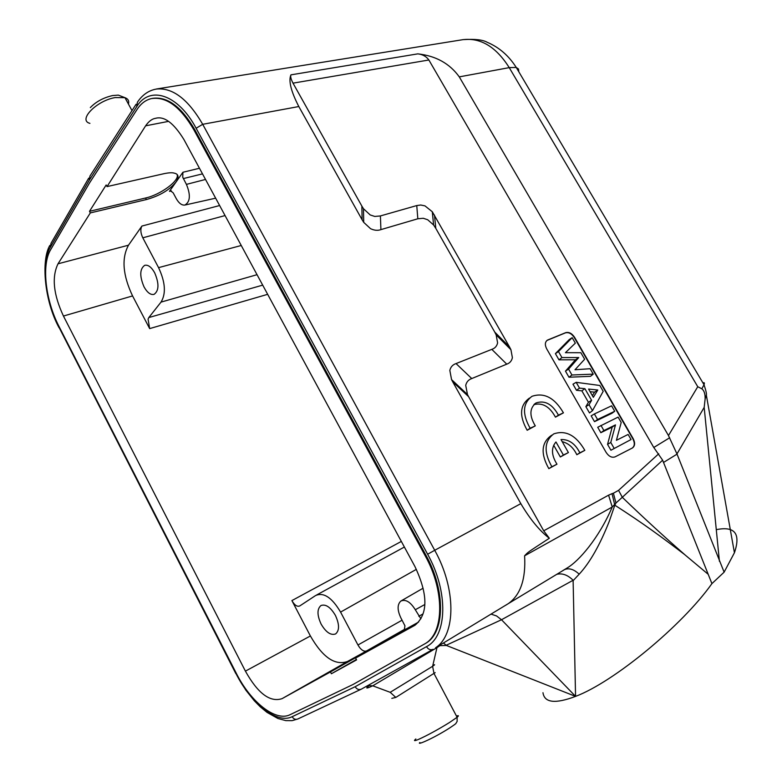 <?xml version="1.0" encoding="UTF-8"?>
<svg xmlns="http://www.w3.org/2000/svg" width="782" height="782" viewBox="0 0 782 782"><rect width="100%" height="100%" fill="white"/><g stroke="black" fill="none" stroke-linecap="round" stroke-linejoin="round"><path stroke-width="1.17" d="M225.06 215.568L142.803 237.806C140.545 233.026 140.252 229.106 141.913 226.057L128.492 245.196C121.406 258.285 122.764 275.196 132.569 295.928L149.655 328.606L148.072 319.124L148.824 317.551L262.693 285.137M416.386 569.345L340.581 612.101C331.939 597.497 323.601 591.984 315.566 595.561L299.809 605.913C297.219 607.037 294.589 605.248 291.891 600.586L310.395 635.971C322.634 657.33 334.989 665.834 347.452 661.494L366.68 650.859C364.559 651.807 362.183 650.683 359.564 647.486L357.961 644.994L402.095 620.194M177.094 174.64C179.928 180.515 160.232 194.884 145.579 198.002L146.4 199.547L90.331 212.919L58.015 263.808C51.602 277.121 53.42 294.54 63.45 316.045L245.411 671.132C257.855 693.438 270.073 702.607 282.067 698.649L330.454 671.943L331.392 673.742L356.367 659.5M142.803 237.806L158.57 267.639C165.364 282.155 166.185 293.651 161.014 302.116L148.824 317.551M144.035 286.867C139.479 276.105 139.704 268.92 144.729 265.303C148.13 264.59 151.444 267.082 154.67 272.781C159.235 283.573 159.029 290.767 154.054 294.374C150.603 295.117 147.26 292.615 144.035 286.867M146.4 199.547C159.645 195.871 169.547 189.987 176.126 181.903C179.088 176.947 178.511 174.044 174.396 173.184C172.431 172.499 169.02 172.646 164.181 173.643L107.036 186.595L106.176 184.963L89.49 211.316L90.331 212.919M184.904 205.05C181.815 205.461 178.931 203.3 176.253 198.589L173.174 192.841L170.329 190.691L169.469 191.346L182.92 172.265L182.724 177.231L186.419 184.386C190.759 194.923 190.261 201.805 184.904 205.05L215.646 198.178M425.213 555.807L194.004 130.066C180.417 106.714 166.175 96.235 151.288 98.62C145.618 99.998 140.887 103.605 137.085 109.441L89.588 182.851L50.605 249.781C41.319 265.02 45.542 300.699 59.109 326.641L236.291 673.292C250.641 702.07 275.714 722.109 290.132 714.67L353.024 684.494L425.056 643.694C444.176 633.009 444.89 591.006 425.213 555.807L426.034 555.386L194.894 129.88C181.404 106.665 167.231 96.176 152.392 98.395M414.978 625.248L355.605 658.063L356.582 659.91L331.392 673.742M414.959 625.258C428.194 614.212 428.184 594.633 414.929 566.539L183.936 139.558C173.692 122.96 164.23 115.883 155.54 118.317C152.05 118.825 148.746 121.327 145.618 125.824L107.036 186.595M355.605 658.063L413.844 624.701L330.454 671.943M418.585 622.081L404.274 629.999L404.949 625.805L400.902 617.956C397.217 610.146 397.188 604.515 400.824 601.075C405.584 598.992 410.403 601.876 415.291 609.735L420.892 618.777M340.581 612.101L357.961 644.994M321.128 624.124C317.003 615.151 316.964 608.953 321.001 605.512C325.723 603.89 330.512 607.164 335.37 615.326C339.496 624.29 339.574 630.497 335.595 633.938C330.796 635.6 325.967 632.325 321.128 624.124M145.579 198.002L89.49 211.316M426.034 555.386C445.711 590.557 444.987 632.55 425.848 643.234L424.176 644.212M432.974 649.383L361.225 689.206C358.762 690.086 356.748 689.255 355.184 686.713L426.473 646.646C447.333 636.235 448.633 591.798 427.637 554.233L434.714 550.284C456.248 588.826 455.984 634.573 435.682 647.692L435.535 647.799M156.429 89.05L156.517 89.04C172.744 87.496 188.139 99.255 202.704 124.309L434.714 550.284L520.822 503.647L452.67 381.733L451.566 379.622L449.826 370.375C450.696 366.914 452.758 364.647 456.043 363.571L471.761 378.556C468.555 379.641 466.541 381.919 465.72 385.36L467.48 394.548L468.574 396.64L543.715 530.812L608.591 495.162L612.247 507L615.962 502.992L614.818 505.192L612.013 493.667L608.591 495.162M89.979 175.901L89.197 180.329L50.283 247.366C40.596 263.407 45.004 300.444 59.158 327.59L235.929 673.468C250.954 703.526 277.004 724.396 292.165 716.703L355.184 686.713M716.292 529.658C734.845 525.924 740.896 533.607 734.445 552.708L724.122 572.16L676.958 453.931L668.473 435.545L459.278 76.871C449.679 63.528 435.857 55.864 417.823 53.86C422.642 54.398 426.317 56.441 428.868 59.989L293.006 83.156C290.943 79.187 290.259 76.411 290.943 74.847C288.353 80.742 290.972 91.308 298.812 106.538L362.095 219.742L361.88 206.135L363.464 208.706L370.199 214.952L374.783 216.448L380.404 215.94L380.912 229.625C377.745 230.768 374.295 230.455 370.551 228.686L363.708 222.352L362.095 219.742M459.278 76.871L509.238 67.633C496.238 47.047 481.008 37.712 463.56 39.608C474.987 38.885 482.885 39.784 487.245 42.306C499.102 47.301 508.759 55.678 516.237 67.438L518.486 69.011L518.798 71.758M380.912 229.625L417.823 218.774L416.757 205.568L420.726 205.011L424.968 205.871L432.309 211.766L509.502 346.934L510.929 349.701L512.386 357.667C511.682 360.952 509.805 363.112 506.746 364.158L491.81 349.358C494.928 348.332 496.863 346.172 497.606 342.878L496.159 334.862L494.732 332.067L509.502 346.934M434.479 215.099L435.809 228.383L433.609 224.991L427.676 219.732L423.248 218.266L417.823 218.774M435.809 228.383L494.732 332.067M491.81 349.358L456.043 363.571M520.822 503.647C530.157 519.356 539.668 530.89 549.335 538.251C526.609 553.079 528.466 551.75 524.595 555.807C525.954 579.032 520.509 594.985 508.28 603.645L505.68 605.278M549.335 538.251L543.715 530.812M471.761 378.556L506.746 364.158M416.757 205.568L380.404 215.94M293.006 83.156L361.88 206.135M428.868 59.989L653.781 447.49L662.628 460.197L711.923 583.616C682.119 625.717 613.665 682.08 575.562 696.381C555.308 704.054 544.438 702.822 542.972 692.715M702.95 382.936C704.357 382.271 704.719 382.867 704.015 384.734L701.845 388.81C704.171 390.58 705.266 393.962 705.129 398.947L704.181 407.383L676.958 453.931M701.845 388.81L697.759 386.719L668.473 435.545M705.129 398.947L706.361 395.223C706.742 394.001 705.96 390.511 704.015 384.744L516.237 67.438L509.238 67.633L697.759 386.719M719.42 561.3L704.181 407.383M439.846 645.649L446.434 645.463L575.562 696.381L573.108 580.264L501.506 619.745L496.531 615.933L491.028 614.114M446.434 645.463L443.443 642.99M446.131 645.287L501.506 619.745L575.562 696.381M556.579 574.379C562.19 572.932 567.693 574.897 573.108 580.264M662.628 460.197L622.296 497.303C643.948 518.134 664.837 537.293 684.954 554.809C661.973 537.244 643.127 523.353 614.818 505.192L609.422 520.91C600.009 544.839 589.941 562.59 579.188 574.174L573.216 580.576M579.188 574.174C573.832 569.228 568.915 567.722 564.457 569.658M562.805 570.606L567.39 567.83C578.553 561.232 598.484 538.964 612.247 507L524.595 555.807M684.954 554.839L708.111 574.223M622.296 497.303L615.962 502.992L613.391 493.217L618.562 490.353L622.306 497.293M606.118 452.397L546.657 348.792C544.692 344.803 544.976 341.9 547.508 340.072L565.699 332.653C568.964 331.822 571.916 333.367 574.555 337.286L633.205 438.682C635.297 442.935 635.033 446.043 632.394 447.988L615.141 456.844C611.866 457.978 608.865 456.493 606.118 452.397M533.911 404.617C542.552 402.427 549.736 406.611 555.445 417.158L563.441 412.837C554.624 397.755 544.135 392.241 531.995 396.308C522.699 403.307 522.083 413.952 530.137 428.253L535.289 425.867C529.199 415.701 529.482 408.048 536.149 402.906C544.927 400.071 552.356 404.147 558.426 415.154L563.441 412.837M529.482 398.087L529.072 398.37C519.776 405.369 519.15 415.995 527.176 430.256L535.289 425.867M562.199 441.654C568.582 443.296 573.45 447.656 576.813 454.723L584.828 450.344C576.109 435.339 565.767 429.856 553.783 433.873C544.272 441.077 543.637 452.025 551.867 466.737L556.97 464.195C551.369 455.222 551.027 447.812 555.963 441.967L563.392 455.036L568.406 452.563L561.007 439.562C568.905 439.24 575.19 443.658 579.863 452.807L584.828 450.344M551.867 435.134L550.792 435.848C541.281 443.042 540.626 453.98 548.827 468.643L556.97 464.195M553.666 445.183L560.352 456.962L568.406 452.563M632.081 448.174C634.72 446.229 634.994 443.12 632.892 438.868L574.262 337.501C571.632 333.582 568.68 332.037 565.415 332.868L546.911 340.473M594.506 421.664L591.163 415.848L594.379 413.971L611.573 405.819L614.72 411.273L611.876 413.326L594.506 421.664L597.556 419.504L594.379 413.971M589.491 412.945L585.865 406.63L588.426 402.261L581.857 390.853L576.49 390.306L572.971 384.187L576.178 382.33L599.814 385.477L603.196 391.332L592.473 410.667L589.491 412.945M555.406 353.63L569.276 339.554L572.17 337.668L558.485 351.577L555.406 353.63L558.974 359.837L575.454 359.788L565.464 371.127L568.964 377.227L590.508 376.328L593.255 374.138L571.955 374.998L568.964 377.227M600.84 432.69L597.722 427.265L618.103 417.109L621.211 422.495L616.412 440.315L628.112 434.44L631.054 439.523L610.928 450.237L607.546 444.362L612.179 427.128L600.84 432.69L603.909 430.55L600.967 425.428M603.909 430.55L615.483 424.89L612.179 427.128M615.483 424.89L610.771 442.475L607.546 444.362M631.054 439.523L610.928 450.237M614.026 448.145L610.771 442.475M614.72 411.273L597.556 419.504M592.473 410.667L589.032 404.685L585.865 406.63M576.178 382.33L579.511 388.126L576.49 390.306M579.511 388.126L584.887 388.674L581.857 390.853M584.887 388.674L591.593 400.316L588.426 402.261M591.593 400.316L589.032 404.685M588.582 389.074L597.8 390.013L593.342 397.324L588.582 389.074M597.8 390.013L594.535 392.144L590.097 391.704M592.385 395.663L594.535 392.144M558.485 351.577L561.935 357.57L558.974 359.837M561.935 357.57L578.748 357.55L575.454 359.788M578.748 357.55L568.573 369.114L565.464 371.127M571.955 374.998L568.573 369.114M572.17 337.668L575.337 343.142L565.425 352.682L580.87 352.711L584.643 359.241L574.995 369.759L590.127 368.713L593.255 374.138M724.122 572.16L711.923 583.616M555.445 417.158L558.426 415.154M527.176 430.256L530.137 428.253M576.813 454.723L579.863 452.807M560.352 456.962L563.392 455.036M548.827 468.643L551.867 466.737M367.804 685.55L372.74 685.814L437.011 647.613C441.038 644.984 440.862 644.847 436.493 647.203M368.596 686.078C365.174 688.727 366.562 688.639 372.74 685.814L390.198 692.314L395.819 697.427L391.811 698.355M432.798 665.531C435.281 664.231 435.222 664.485 432.622 666.293L390.198 692.314M435.173 672.628L395.819 697.427M267.669 294.325L149.655 328.606M291.891 600.586L401.342 541.418M245.411 671.132L310.395 635.971M132.569 295.928L63.45 316.045M257.043 274.687L161.014 302.116M158.57 267.639L241.247 245.489M141.913 226.057L219.625 205.529M171.434 190.906L169.469 191.346M58.015 263.808L128.492 245.196M182.92 172.265L199.459 168.257M168.453 121.386L145.618 125.824M347.452 661.494L282.067 698.649M405.066 629.041L366.68 650.859M418.81 616.284L423.003 613.919M415.291 609.735L424.636 604.623M202.499 173.878L183.301 178.589M205.519 179.449L186.419 184.386M194.004 130.066L194.894 129.88M427.637 554.233L196.126 128.258C178.013 94.075 149.538 85.189 136.606 106.811L89.197 180.329M426.473 646.646C428.321 649.451 430.511 650.35 433.052 649.343M196.126 128.258L202.704 124.309L298.812 106.538M137.446 102.1L136.606 106.811M50.283 247.366L51.055 243.173M235.802 673.546L59.158 327.59M235.929 673.468L245.744 690.027L254.277 700.74L260.318 706.879L267.073 712.422L277.972 718.521L285.811 720.623L292.097 720.652L297.834 718.981L361.235 689.196M297.805 718.99C295.508 719.851 293.621 719.088 292.165 716.703M290.943 74.847L417.823 53.86M468.574 396.64L452.67 381.733M653.781 447.49L669.656 437.773M612.013 493.667L613.391 493.217M618.562 490.353L658.708 453.795M677.036 454.137L663.429 462.504M89.92 123.37C77.565 120.281 96.518 100.614 115.198 97.574L124.954 97.672C128.121 98.825 129.284 100.966 128.444 104.084M456.473 716.077C458.799 715.276 459.005 715.677 457.108 717.27L449.406 722.568C437.607 729.831 427.275 735.461 418.399 739.459C414.284 741.16 413.434 741.004 415.858 738.97M156.185 118.199L155.55 118.326M401.401 600.742L423.121 588.191M316.583 595.004L404.382 547.029M425.848 643.234L425.056 643.694M156.517 89.04C148.883 90.341 142.539 94.681 137.505 102.061M136.068 104.289L90.106 175.823M51.104 243.134L88.698 178.159M49.823 245.431C41.084 260.005 44.144 300.474 59.061 327.736M433.072 649.334L361.333 689.147M463.443 39.579L156.42 89.001M508.28 603.645L435.682 647.692M451.576 379.622L467.489 394.539M510.92 349.71L496.169 334.882M432.299 211.766L433.599 224.972M363.718 222.342L363.474 208.696M706.361 395.252L734.425 552.727M562.903 570.547L564.174 569.824M564.536 569.619L508.212 603.694M534.468 404.079L536.149 402.906M90.321 107.574C96.078 101.65 103.488 97.652 112.549 95.57L118.356 95.121L124.954 97.672L132.002 110.614M437.158 646.802L432.622 666.293M434 673.527L432.612 666.293M419.895 742.509C416.171 745.676 432.896 738.687 449.494 728.081C458.154 722.265 455.007 724.259 457.138 721.473L457.108 717.27L434.01 673.517"/></g></svg>

